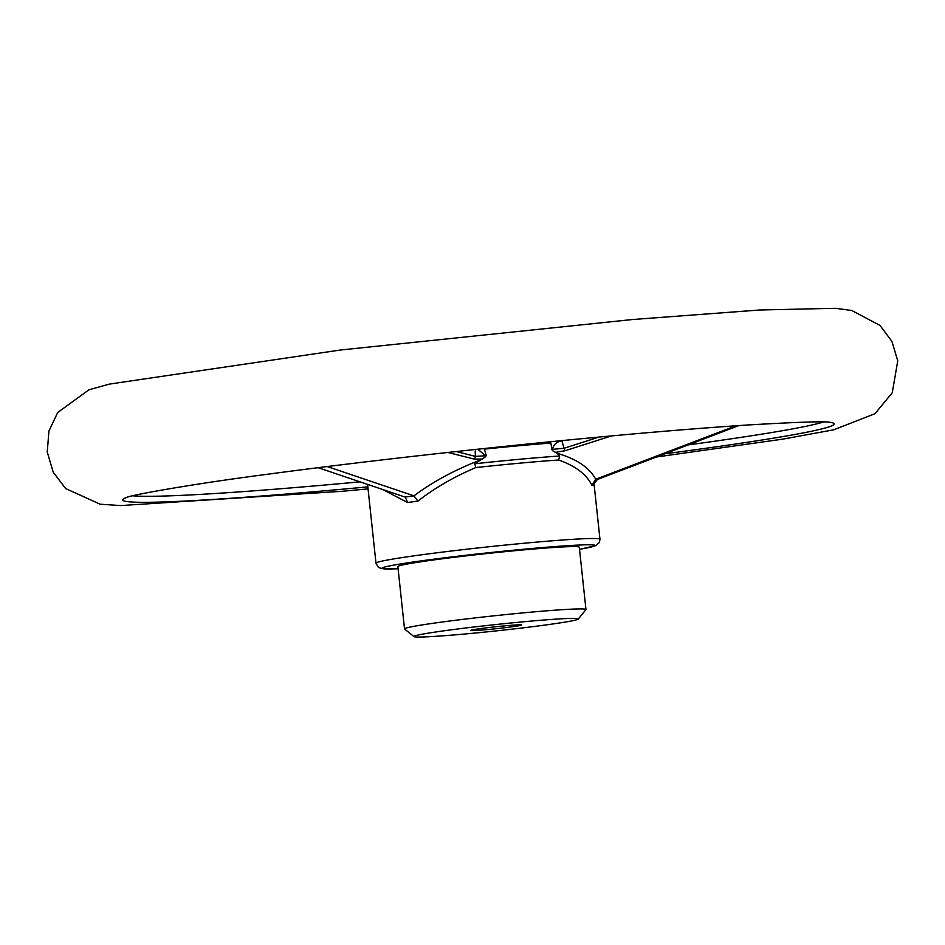 <?xml version="1.0" encoding="UTF-8"?>
<svg xmlns="http://www.w3.org/2000/svg" width="945" height="945" viewBox="0 0 945 945"><rect width="100%" height="100%" fill="white"/><g stroke="black" fill="none" stroke-linecap="round" stroke-linejoin="round"><path stroke-width="1.42" d="M486.769 629.63A25.657 0.98 -6.1 0 1 470.645 630.398A25.657 0.98 -6.1 0 1 496.042 626.724A25.657 0.98 -6.1 0 1 521.64 624.94A25.657 0.98 -6.1 0 1 486.769 629.63M465.932 633.906A82.688 3.178 -6.1 0 1 414.005 636.611A82.688 3.178 -6.1 0 1 495.806 624.55A82.688 3.178 -6.1 0 1 578.316 619.046A82.688 3.178 -6.1 0 1 465.932 633.906M414.005 636.611L404.602 629.027A91.24 3.508 -6.1 0 1 404.519 628.909A91.24 3.508 -6.1 0 1 494.873 615.727A91.24 3.508 -6.1 0 1 585.959 609.513A91.24 3.508 -6.1 0 1 585.912 609.655L578.316 619.046M484.183 448.532L486.214 455.407L485.695 456.671L474.78 463.771L475.772 467.574C453.742 476.953 434.464 488.128 417.95 501.098L407.59 502.527L382.772 489.545M474.78 463.771A114.109 4.382 -6.1 0 1 559.676 456.01L557.196 453.305L552.388 450.576L550.533 441.728M404.519 628.909L397.857 566.575A91.24 3.508 -6.1 0 1 488.211 553.404A91.24 3.508 -6.1 0 1 579.297 547.19L585.959 609.513M456.281 451.533L475.382 456.388L475.217 450.895M482.222 459.069L474.106 459.057A2.847 2.173 -75.8 0 0 475.382 456.388L485.458 455.762L477.863 449.206M474.106 459.057L447.871 452.454M485.695 456.671L486.214 455.407M479.269 460.428C454.356 470.126 432.586 481.938 413.945 495.853L327.242 466.546M551.821 449.418L564.035 448.284L565.027 450.753L555.081 452.407M561.814 440.618A8.552 1.146 73.2 0 0 561.885 440.842C556.487 441.693 553.368 444.634 552.53 449.631A2.847 1.488 97.9 0 1 552.388 450.576M563.019 440.5L561.885 440.842L564.035 448.284L599.024 437.062M611.427 435.917L565.027 450.753M557.196 453.305C576.568 458.916 589.396 467.562 595.704 479.245L736.06 425.758M593.885 483.627L593.814 485.506L593.791 484.324L597.358 479.505L738.907 425.569M413.934 495.853L405.051 497.07L318.122 467.68M407.59 502.527L405.31 497.176M597.37 479.505L595.704 479.245L591.877 485.21C586.467 474.319 575.399 465.92 558.66 460.002L559.676 456.01M591.877 485.21L593.814 485.506M413.945 495.853L417.95 501.098M550.545 443.087A114.829 4.406 173.9 0 0 484.584 449.111M367.829 486.864A357.801 13.738 -6.1 0 1 347.665 488.73A357.801 13.738 -6.1 0 1 127.351 497.164A357.801 13.738 -6.1 0 1 127.362 497.153M829.025 422.167A357.801 13.738 -6.1 0 1 829.037 422.167A357.801 13.738 -6.1 0 1 664.784 453.813M132.595 495.794A353.383 13.561 173.9 0 0 353.973 482.399A353.383 13.561 173.9 0 0 359.998 481.844M688.184 444.894A353.383 13.561 173.9 0 0 823.615 421.942M367.57 484.395L375.98 563.185A112.62 4.323 -6.1 0 1 487.514 546.919A112.62 4.323 -6.1 0 1 599.957 539.252L593.98 483.261M475.772 467.574A112.62 4.323 -6.1 0 1 558.66 460.002M375.98 563.185L378.331 567.284L381.556 568.618L398.081 568.725A106.927 4.099 -6.1 0 1 419.237 561.153A106.927 4.099 -6.1 0 1 557.255 546.399A106.927 4.099 -6.1 0 1 579.533 549.317L596 545.584L599.425 542.395L599.957 539.252M124.811 498.204L127.28 497.176C131.957 495.038 188.575 484.596 261.706 475.028C329.084 465.944 404.46 456.99 487.833 448.143C590.625 437.334 677.163 429.632 747.424 425.002C795.631 422.191 822.859 421.246 829.096 422.179L831.742 422.663M656.409 457.002L782.614 439.165L833.738 429.81L874.976 413.709L892.257 392.73L897.75 360.836L891.926 341.405L880.067 325.493L851.847 310.515L835.498 308.294L759.591 310.007L632.382 319.54L340.365 350.028L109.372 384.107L88.96 389.789L57.716 412.481L48.927 431.062L47.25 452.041L53.227 472.216L65.666 488.589L100.205 504.217L120.523 505.563L342.255 491.282L368.042 488.884M318.075 467.692L325.446 470.161"/></g></svg>
